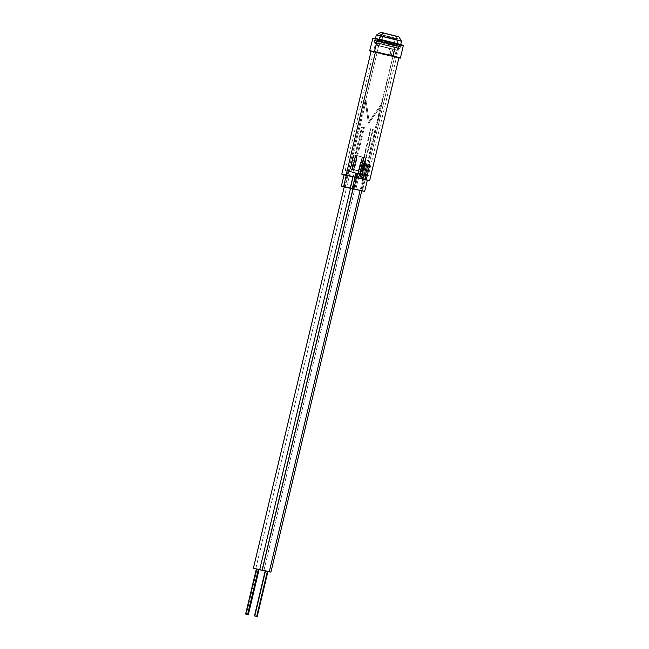 <?xml version="1.0" encoding="UTF-8"?>
<svg xmlns="http://www.w3.org/2000/svg" width="649" height="649" viewBox="0 0 649 649"><rect width="100%" height="100%" fill="white"/><g stroke="black" fill="none" stroke-linecap="round" stroke-linejoin="round"><path stroke-width="0.49" stroke-dasharray="3.25 2.43" d="M390.455 37.05L387.437 36.295L390.455 37.05L388.881 38.242L388.037 36.401L386.82 37.683L390.941 38.794L390.455 37.05L391.047 37.155L387.437 36.295L390.455 37.05L390.941 38.794L386.106 37.537L386.577 37.618L385.725 35.776L384.005 35.484L392.759 37.674L391.185 38.859L385.449 37.423L392.321 39.062L391.185 38.859L392.759 37.674L394.487 37.966L385.725 35.776L384.516 37.058L393.253 39.419L392.759 37.674L393.253 39.419L382.083 36.652L384.273 36.993L383.421 35.151L380.565 34.665L395.063 38.291L393.489 39.484L382.01 36.612L395.752 39.881L393.489 39.484L395.063 38.291L388.808 36.871L398.356 38.899L383.129 35.078L380.533 45.974L395.76 49.795L394.9 49.697L393.351 55.441L391.388 55.043L395.355 38.372L391.388 55.043L394.819 55.83L390.122 54.84L391.16 48.991L375.455 44.951L379.146 45.6L380.111 41.536L376.428 40.895L395.119 45.584L392.775 55.416L390.122 54.84L391.16 48.991L389.676 48.586L388.654 54.443L390.122 54.84L388.654 54.443L391.388 55.043L388.654 54.443L389.676 48.586L391.16 48.991L375.471 44.976L397.837 50.281L396.385 50.095L394.819 55.83L393.351 55.441L394.9 49.697L396.385 50.095L377.531 45.454L389.676 48.586L377.531 45.446L380.533 45.974L383.129 35.078L380.127 34.551L398.348 38.908L380.144 34.543L397.829 38.729L383.421 35.151L384.273 36.993L395.744 39.881L384.784 37.423L393.253 39.419L382.375 36.685L384.516 37.058L385.725 35.776L384.005 35.476L394.478 37.975L385.725 35.776L386.577 37.618L392.312 39.062L385.482 37.447L390.941 38.794L385.806 37.504L386.82 37.683L388.037 36.401L388.881 38.242L391.047 37.155L391.955 38.972M396.288 45L396.085 45.844L374.984 40.554L379.146 41.276L379.349 40.425L375.179 39.703L382.65 41.812L396.288 45L375.187 39.711L379.349 40.425L379.097 39.443L374.716 38.68L396.953 44.254L396.288 45L396.953 44.254L374.708 38.672L393.464 42.793L401.333 45.016L396.953 44.254L401.333 45.024L399.33 44.335L379.097 39.443L379.349 40.425L400.449 45.722L379.349 40.425L379.146 41.276L392.783 44.456L400.246 46.574L396.085 45.844L396.288 45M374.708 38.672L397.034 43.897L374.814 38.299M397.959 40.554L397.375 40.433L396.58 43.775L375.471 38.478L400.741 44.497L396.58 43.775L397.375 40.433L376.274 35.127L397.375 40.433L395.858 36.279L397.375 40.433L401.536 41.155M380.728 32.523L395.858 36.279L382.983 33.196M398.762 36.742L395.858 36.279M397.975 36.701L397.058 36.531M381.92 32.904L381.158 32.677M379.641 39.175L375.609 38.567L382.691 40.522L400.725 44.505L379.641 39.2M401.277 44.57L397.034 43.897L401.423 44.659L399.865 46.566L374.992 40.538L400.23 46.582M395.119 45.584L398.689 46.152L392.41 44.416L376.436 40.887L398.802 46.225L380.111 41.536L379.146 45.6L397.837 50.289L396.385 50.095L394.819 55.83L392.775 55.416L395.119 45.584M362.345 171.863L350.209 168.886L362.483 171.88L365.679 157.877L353.535 154.884L365.833 157.902L365.395 157.772L362.061 171.75L362.499 171.88L365.679 157.877L363.886 157.529L360.552 171.514L359.222 171.206L362.556 157.22L353.965 155.014L350.63 169L350.192 168.87L353.673 154.908L355.465 155.257L352.139 169.243L353.47 169.551L356.796 155.565L365.395 157.772L362.061 171.75L353.47 169.551L356.796 155.565L355.465 155.257L352.139 169.243L350.346 168.894L353.518 154.892L353.965 155.014L350.63 169L359.222 171.206L362.556 157.22L363.886 157.529L360.552 171.514L362.345 171.863M352.602 169.405L360.682 171.466L352.602 169.405L353.851 169.689L357.185 155.711L355.344 155.306L364.008 157.472L355.936 155.419L352.602 169.405L352.147 169.316L355.482 155.33L355.936 155.419L352.602 169.405M355.482 155.33L352.431 169.421L351.993 169.292L355.482 155.33M362.118 157.066L355.766 155.435L352.431 169.421L358.792 171.052L362.118 157.066L363.448 157.374L360.122 171.36L358.792 171.052L362.118 157.066M363.878 157.456L363.448 157.374L360.122 171.36L360.544 171.441L364.024 157.48L363.586 157.35L360.26 171.336L360.698 171.466L363.878 157.456M357.185 155.711L363.586 157.35L360.26 171.336L353.851 169.689L357.185 155.711M357.583 176.317L366.734 178.726L357.08 176.22L357.583 176.317L360.917 162.331L370.068 164.749L360.406 162.234L357.185 176.26L360.917 162.331L363.829 162.98L360.503 176.966L361.801 177.291L365.136 163.305L369.954 164.708L366.734 178.735L366.231 178.637L369.557 164.651L366.644 164.002L363.31 177.988L362.004 177.664L365.338 163.686L360.519 162.274L357.185 176.26L362.004 177.664L365.338 163.686L366.644 164.002L363.31 177.988L366.231 178.637L369.557 164.651L370.068 164.749L366.62 178.694L361.801 177.291L365.136 163.305L363.829 162.98L360.503 176.966L357.583 176.317M363.74 178.037L358.824 176.658L363.74 178.037L362.523 177.737L365.858 163.759L368.324 164.319L362.15 162.672L367.074 164.059L363.74 178.037L364.487 178.207L367.821 164.221L367.074 164.059L363.74 178.037M367.821 164.221L368.324 164.319L364.998 178.305L364.487 178.207L367.821 164.221M364.649 163.24L368.21 164.278L364.884 178.264L361.315 177.226L364.649 163.24L363.343 162.915L360.017 176.901L361.315 177.226L364.649 163.24M362.653 162.761L363.343 162.915L360.017 176.901L359.327 176.747L362.653 162.761L362.15 162.672L358.929 176.69L362.653 162.761M365.858 163.759L362.264 162.704L358.929 176.69L362.523 177.737L365.858 163.759M360.3 174.013L371.05 128.908L372.737 129.248L361.996 174.362L362.499 174.508L359.789 173.867L361.996 174.362L372.737 129.248L370.538 128.762L371.05 128.908L360.3 174.013M267.639 571.396L265.741 570.95L254.992 616.055L265.741 570.95L267.94 571.444M363.854 174.735L360.163 190.23L363.854 174.735L356.828 173.145L365.476 175.222L356.812 173.153L363.854 174.735M263.875 570.576L358.443 173.64L263.875 570.576M267.907 571.558L265.206 570.909M264.589 570.755L268.67 571.728M265.23 570.796L265.741 570.95M371.05 128.908L373.24 129.394L371.05 128.908M351.669 172.204L362.418 127.099L363.659 127.326L352.91 172.431L353.64 172.642L350.939 171.993L352.699 172.456L350.939 171.993L352.91 172.431L363.659 127.326L361.68 126.888L362.418 127.099L351.669 172.204M258.602 569.489L257.109 569.141L246.36 614.246L257.109 569.141L258.927 569.554M354.273 172.683L350.582 188.178L354.273 172.683L347.969 171.279L356.617 173.348L347.961 171.287L354.273 172.683M255.738 568.889L350.306 171.953L255.738 568.889L259.827 569.863M259.056 569.684L256.347 569.043M256.371 568.93L257.109 569.141M362.418 127.099L364.381 127.537L362.418 127.099M353.08 188.843L353.559 189.021L353.048 188.956M352.91 188.932L352.001 188.754L355.701 173.234L357.25 173.502L354.273 172.658L348.878 171.401L345.187 186.92L348.878 171.401L347.329 171.133L357.25 173.502L351.458 171.977L355.701 173.234L352.001 188.754L344.246 186.871M361.769 190.798L360.86 190.619L364.551 175.1L366.109 175.368L363.124 174.524L357.737 173.275L354.038 188.786L357.737 173.275L356.187 172.999L361.29 174.078L356.179 173.007L364.551 175.1L360.86 190.619L353.105 188.737M344.059 174.841L365.095 179.757L362.41 191.033L365.095 179.757L367.358 180.146M365.095 179.757L358.37 178.207L355.814 189.557L353.551 189.167L356.236 177.891L353.551 189.167L353.024 189.054M352.886 189.021L344.221 186.961L355.798 189.565L358.483 178.288L346.031 175.449M378.862 40.984L400.482 46.404L396.466 45.706L396.831 44.173L400.847 44.862L393.14 42.696L379.235 39.451L378.618 41.203L400.684 46.728L396.588 46.03L400.482 46.387L392.613 44.189L374.854 40.287L400.676 46.744L378.618 41.203L400.352 46.939L378.74 41.528L378.375 43.061L399.987 48.472L395.971 47.783L396.336 46.249L395.971 47.783L377.856 43.459L374.676 42.363L382.61 43.994L399.979 48.48L374.359 42.372L378.375 43.061L378.74 41.528L374.724 40.838L382.423 43.004L396.336 46.249L374.522 40.514L396.588 46.03L376.493 41.171L374.522 40.489L378.618 41.203L379.235 39.451L375.219 38.762L396.831 44.173L396.466 45.706L382.553 42.469L374.854 40.295L378.862 40.984M371.123 51.133L394.568 57.007L365.249 180.057L344.035 174.93M372.688 38.161A15.771 0.43 -166.6 0 0 381.912 40.757A15.771 0.43 -166.6 0 0 398.567 44.643L395.557 57.274A15.771 0.43 13.4 0 1 371.082 51.312M365.63 100.546L366.133 100.684L349.324 171.239L368.226 175.993L365.095 175.473L395.071 47.539L398.681 48.164L379.267 43.305L365.63 100.546L379.267 43.305L375.666 42.68L395.071 47.539L364.113 175.262L345.211 170.509L348.335 171.036L365.144 100.481L365.63 100.546L365.144 100.481L368.299 122.483L369.281 122.693L366.133 100.684L365.63 100.546M349.324 171.239L368.226 175.993L349.324 171.239L366.133 100.684L369.281 122.693L368.299 122.483L380.922 104.716L381.904 104.919L369.281 122.693L381.904 104.919L365.095 175.473L349.324 171.239M343.938 174.905L367.277 180.471L365.249 180.057L394.568 57.007L373.248 51.855M398.875 57.931A15.771 0.43 13.4 0 1 395.557 57.274L398.567 44.643A15.771 0.43 -166.6 0 0 403.37 45.471L403.159 45.341M370.684 51.19L399.021 57.956M398.721 57.639L396.482 57.396M379.267 43.305L375.828 42.777L382.464 44.603L398.673 48.172L379.267 43.305M401.155 45.162L374.806 38.891M373.694 38.559L372.907 38.283M379.235 39.451L375.398 38.867L382.788 40.903L400.839 44.87L379.235 39.451M348.335 171.036L364.113 175.262L345.211 170.517L348.335 171.036L365.144 100.481L368.299 122.483L380.922 104.716L364.113 175.262L348.335 171.036M361.744 190.895L362.41 191.033M352.431 188.924L353.551 189.167M361.98 190.838L352.813 188.648M352.796 188.762L343.954 186.782M353.121 188.973L352.642 188.883M385.806 37.504L387.437 36.295L388.881 38.242L391.047 37.155M382.375 36.685L384.005 35.476L385.449 37.423M392.321 39.062L394.478 37.975L395.395 39.784M380.565 34.665L382.01 36.612M395.76 49.795L398.356 38.899M376.428 40.895L375.455 44.951M375.179 39.703L374.984 40.554M374.716 38.68L375.187 39.711M398.802 46.225L397.837 50.289M377.531 45.446L380.127 34.551M397.918 38.802L395.752 39.881M362.499 171.88L365.833 157.902M350.192 168.87L353.518 154.892M355.327 155.306L351.993 169.292M364.024 157.48L360.698 171.466M357.072 176.22L360.406 162.234M366.734 178.735L370.068 164.749M368.324 164.319L364.998 178.305M362.15 162.672L358.816 176.65M362.499 174.508L373.248 129.402M365.476 175.222L361.793 190.668M356.812 173.153L353.137 188.608M359.789 173.867L370.538 128.762M353.64 172.642L364.389 127.537M356.617 173.348L352.942 188.802M347.961 171.287L344.278 186.734M350.939 171.993L361.68 126.888M353.559 189.021L357.25 173.502M362.41 190.887L366.109 175.368M358.499 178.28L355.814 189.557M399.987 48.472L400.847 44.862M398.681 48.164L368.226 175.993M345.211 170.509L375.666 42.68M374.359 42.372L374.522 40.514M375.219 38.762L374.522 40.489M352.488 188.518L356.179 173.007M343.629 186.652L347.329 171.133"/><path stroke-width="0.97" d="M374.935 38.405L379.121 39.338L374.708 38.672M400.741 44.497L401.536 41.155L380.436 35.865L401.536 41.147L398.859 36.79L383.632 32.985L380.436 35.865L379.641 39.175L380.436 35.865L376.266 35.135L380.436 35.865L383.632 32.985L380.906 32.466L397.975 36.701M397.058 36.531L395.858 36.279M382.983 33.196L381.92 32.904M381.158 32.677L380.639 32.45L376.274 35.127L375.471 38.478M401.536 41.147L397.959 40.554M379.186 39.078L401.406 44.667L379.186 39.078M401.017 44.651L400.133 44.513M257.191 616.55L267.94 571.444L267.429 571.29L256.679 616.396L257.191 616.55L254.481 615.901L256.679 616.396L267.639 571.396M267.891 571.55L270.901 572.158L269.294 571.672L360.163 190.23L269.294 571.672L270.917 572.15L267.907 571.558M269.294 571.672L262.253 570.09L269.294 571.672M265.238 570.804L267.429 571.29L265.23 570.796L254.481 615.901L257.182 616.542L254.489 615.909M256.436 568.954L258.351 569.368L247.602 614.473L248.332 614.684L245.63 614.035L247.602 614.473L258.351 569.368L256.371 568.93L245.63 614.035L248.332 614.684L245.63 614.035M259.048 569.684L262.042 570.293L259.714 569.619L350.582 188.178L259.714 569.619L262.058 570.284L259.056 569.684M259.714 569.619L253.394 568.224L259.714 569.619M257.109 569.141L256.696 569.035M344.246 186.871L353.08 188.843M353.105 188.737L361.769 190.798M344.221 186.961L364.673 191.423L367.358 180.146L363.018 178.921L352.918 176.706L355.181 177.096L352.488 188.372L355.181 177.096L365.095 179.757M364.673 191.423L343.637 186.506L346.323 175.23L344.059 174.841L352.926 176.698L350.233 187.983M373.467 51.912L371.131 51.125L375.479 51.879L371.123 51.133L341.812 174.183L346.16 174.93L375.479 51.879L393.067 56.033L398.721 57.639L396.352 57.372M344.035 174.93L341.812 174.183L344.035 174.93M377.499 38.989A15.771 0.43 -166.6 0 0 372.688 38.161L377.499 38.989L374.489 51.612L377.499 38.989L403.37 45.479A15.771 0.43 -166.6 0 0 394.146 42.866A15.771 0.43 -166.6 0 0 377.499 38.989M371.082 51.312A15.771 0.43 13.4 0 1 369.679 50.784A15.771 0.43 13.4 0 1 374.489 51.612A15.771 0.43 13.4 0 1 391.144 55.498A15.771 0.43 13.4 0 1 400.368 58.102A15.771 0.43 13.4 0 1 398.875 57.931L385.457 54.11L371.082 51.312M367.042 180.422L368.697 180.438L358.808 177.842L341.812 174.175M346.031 175.449L344.059 174.832L341.374 186.117L344.416 187.009M369.606 180.803L398.924 57.753L375.479 51.879L346.16 174.93L367.358 180.049L369.606 180.803L367.277 180.471M375.041 38.956L373.694 38.559M372.907 38.283L369.679 50.784M400.368 58.102L403.37 45.471L400.538 45.049M353.048 176.779L346.323 175.23L343.637 186.506L341.374 186.109M352.431 188.924L353.551 189.167M353.243 188.778L361.493 190.749M344.392 186.912L353.234 188.891M353.121 188.973L352.642 188.883M361.793 190.668L270.917 572.15M353.137 188.608L262.253 570.09M259.081 569.579L248.332 614.684M352.942 188.802L262.058 570.284M344.278 186.734L253.394 568.224"/></g></svg>

